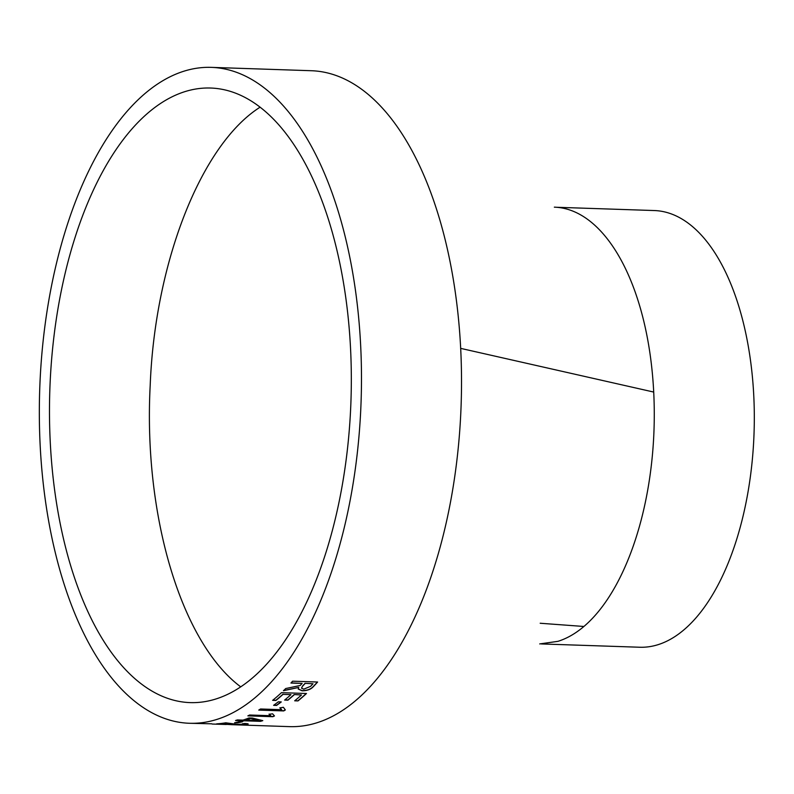 <?xml version="1.0" encoding="UTF-8"?>
<svg xmlns="http://www.w3.org/2000/svg" width="794" height="794" viewBox="0 0 794 794"><rect width="100%" height="100%" fill="white"/><g stroke="black" fill="none" stroke-linecap="round" stroke-linejoin="round"><path stroke-width="1.19" d="M215.789 699.018A307.467 150.662 -88.1 0 0 351.305 374.202A307.467 150.662 -88.1 0 0 210.698 88.035A307.467 150.662 -88.1 0 0 49.824 390.281A307.467 150.662 -88.1 0 0 190.103 702.611A307.467 150.662 -88.1 0 0 215.789 699.018M216.822 719.433A328.13 160.795 -88.1 0 0 361.459 372.783A328.13 160.795 -88.1 0 0 211.393 67.371A328.13 160.795 -88.1 0 0 39.7 389.943A328.13 160.795 -88.1 0 0 189.409 723.274A328.13 160.795 -88.1 0 0 216.822 719.433M244.095 720.793A328.13 160.795 -88.1 0 1 242.101 721.359L239.133 721.26A328.13 160.795 -88.1 0 0 241.128 720.694L235.54 720.505A328.13 160.795 -88.1 0 0 236.83 720.108A328.13 160.795 -88.1 0 0 237.386 719.93L242.974 720.118A328.13 160.795 -88.1 0 0 248.979 717.965L252.423 718.074L262.794 720.644A328.13 160.795 -88.1 0 1 261.841 720.942A328.13 160.795 -88.1 0 1 260.551 721.339L244.095 720.793L260.541 721.141A327.932 160.686 -88.1 0 0 262.417 720.555M294.227 694.74A328.13 160.795 -88.1 0 1 287.914 700.179L284.629 700.07A328.13 160.795 -88.1 0 0 290.932 694.631L283.031 694.363A328.13 160.795 -88.1 0 1 275.915 700.457L272.63 700.348A328.13 160.795 -88.1 0 0 281.463 692.666L306.474 693.499A328.13 160.795 -88.1 0 1 297.978 700.913L294.683 700.804A328.13 160.795 -88.1 0 0 301.462 694.978L294.187 694.552L301.462 694.978M278.307 701.827L281.274 701.926A328.13 160.795 -88.1 0 1 276.57 705.419L273.612 705.32A328.13 160.795 -88.1 0 0 278.307 701.827M279.915 707.93L283.369 707.285L285.344 709.955A328.13 160.795 -88.1 0 1 283.746 710.928L258.735 710.094A328.13 160.795 -88.1 0 0 260.531 708.982L281.662 709.697L279.915 707.93M269.087 714.302L272.57 713.806L274.476 715.95A328.13 160.795 -88.1 0 1 272.858 716.704L247.847 715.86A328.13 160.795 -88.1 0 0 249.673 715.007L270.794 715.712L269.087 714.302M239.49 721.657L242.458 721.756A328.13 160.795 -88.1 0 1 237.535 722.858L234.577 722.758A328.13 160.795 -88.1 0 0 239.49 721.657M243.649 724.247C244.979 724.078 244.552 723.92 242.359 723.791L244.76 723.473C248.562 723.731 249.177 724.029 246.587 724.356L235.381 724.485L226.737 723.215A328.13 160.795 -88.1 0 1 219.61 723.959L216.643 723.86A328.13 160.795 -88.1 0 0 225.744 722.808L237.208 724.356L243.649 724.247L244.433 723.86L243.421 723.652M248.185 723.969L241.604 724.376M189.409 723.274L211.8 723.81M212.127 724.039L226.26 724.485M232.652 724.724L224.107 724.227M232.096 724.654L235.232 724.664C237.535 724.803 237.674 724.853 235.659 724.823L233.218 724.733M235.232 724.664C237.535 724.803 237.674 724.853 235.659 724.823L235.669 724.614M313.154 686.87C310.742 689.43 307.07 690.75 302.127 690.81L298.236 689.043L298.762 687.415L283.508 690.711A328.13 160.795 -88.1 0 0 285.711 688.537L300.182 685.5A328.13 160.795 -88.1 0 0 302.127 683.406L290.941 683.039A328.13 160.795 -88.1 0 0 292.599 681.192L317.61 682.026A328.13 160.795 -88.1 0 1 313.154 686.87L313.114 686.681C310.702 689.252 307.03 690.562 302.087 690.621L298.216 688.954M539.712 643.924L557.964 641.334C616.839 622.853 659.745 511.147 653.71 392.057C648.311 285.423 605.504 208.792 554.341 207.165M653.71 392.057L460.679 348.377A328.13 160.795 -88.1 0 0 311.437 70.726L211.393 67.371M460.679 348.377A328.13 160.795 -88.1 0 1 316.866 722.788A328.13 160.795 -88.1 0 1 289.453 726.629A328.13 160.795 -88.1 0 0 316.866 722.788A328.13 160.795 -88.1 0 0 460.679 348.377A328.13 160.795 -88.1 0 0 311.437 70.726M541.399 643.944L639.756 647.239A218.469 107.051 -88.1 0 0 658.008 644.688A218.469 107.051 -88.1 0 0 754.3 413.892A218.469 107.051 -88.1 0 0 654.385 210.549L556.167 207.264M298.762 687.415L283.468 690.532M302.127 683.406L291.1 682.86M313.114 686.681A327.932 160.686 -88.1 0 0 317.411 682.016M301.502 688.13L302.693 685.857A327.932 160.686 -88.1 0 0 305.045 683.326L312.985 683.773L305.045 683.326M302.693 685.857L301.512 688.219L303.824 689.123L310.633 686.304A328.13 160.795 -88.1 0 0 312.985 683.773M302.742 686.036A328.13 160.795 -88.1 0 0 305.094 683.505M248.065 723.86L246.587 724.148M235.818 724.287L226.737 723.215M219.61 723.959L219.61 723.751A327.932 160.686 -88.1 0 0 226.737 723.016M219.61 723.751L218.628 723.711M237.535 722.858L237.535 722.649A327.932 160.686 -88.1 0 0 241.723 721.726M237.535 722.649L235.461 722.58M242.101 721.359L242.091 721.151A327.932 160.686 -88.1 0 0 244.086 720.585M242.091 721.151L239.798 721.071M241.128 720.694L236.146 720.317M250.269 718.709A328.13 160.795 -88.1 0 1 245.942 720.218L245.932 720.019A327.932 160.686 -88.1 0 0 250.259 718.501L258.407 720.624L250.259 718.501M245.942 720.218L258.368 720.634A328.13 160.795 -88.1 0 0 258.407 720.624M272.858 716.704L272.838 716.496A327.932 160.686 -88.1 0 0 274.347 715.801M272.838 716.496L248.254 715.672M270.794 715.712L269.067 714.104M283.746 710.928L283.726 710.739A327.932 160.686 -88.1 0 0 285.235 709.806M283.726 710.739L259.043 709.905M281.662 709.697L279.885 707.732M276.57 705.419L276.54 705.231A327.932 160.686 -88.1 0 0 281.007 701.916M276.54 705.231L273.87 705.141M297.978 700.913L294.911 700.616M287.914 700.179L287.885 699.98A327.932 160.686 -88.1 0 0 294.187 694.552M287.885 699.98L284.848 699.881M290.932 694.631L283.031 694.363M275.915 700.457L275.885 700.268A327.932 160.686 -88.1 0 0 283.001 694.174M275.885 700.268L272.848 700.169M297.939 700.725A327.932 160.686 -88.1 0 0 306.246 693.49M260.134 107.16C201.388 144.24 154.929 261.861 150.195 385.378C143.307 516.11 181.508 642.803 240.711 686.84M289.453 726.629L235.044 724.803M540.188 623.25L583.898 626.476"/></g></svg>
